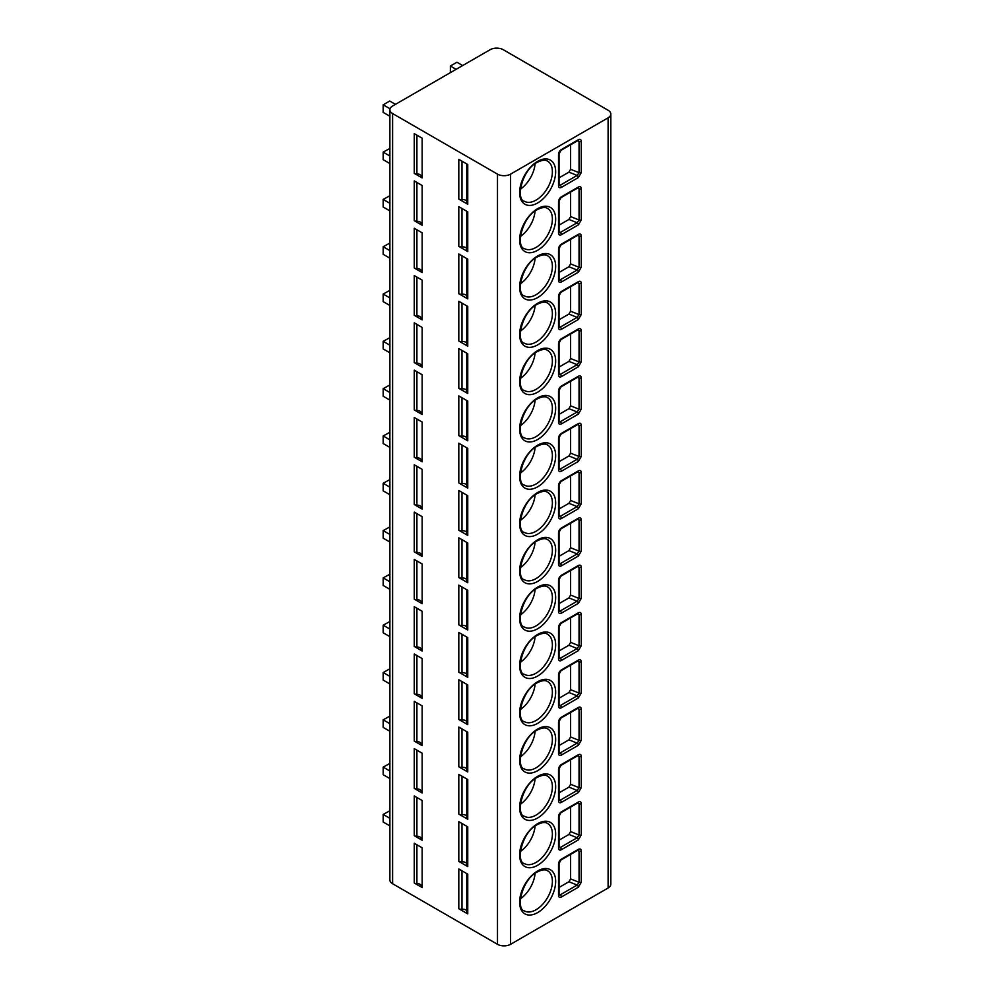 <?xml version="1.0" encoding="UTF-8"?>
<svg xmlns="http://www.w3.org/2000/svg" width="994" height="994" viewBox="0 0 994 994"><rect width="100%" height="100%" fill="white"/><g stroke="black" fill="none" stroke-linecap="round" stroke-linejoin="round"><path stroke-width="1.49" d="M610.825 114.037L610.825 884.225A9.269 5.355 180 0 1 608.104 888.002L510.593 944.3A9.269 5.355 180 0 1 497.485 944.3L392.605 883.741A9.269 5.355 180 0 1 389.884 879.963L389.884 109.775A9.269 5.355 0 0 0 392.605 113.564L497.485 174.124A9.269 5.355 0 0 0 510.593 174.124L608.104 117.826A9.269 5.355 0 0 0 610.825 114.037A9.269 5.355 0 0 0 608.104 110.259L503.225 49.7A9.269 5.355 0 0 0 490.117 49.7L392.605 105.998A9.269 5.355 0 0 0 389.884 109.775M578.359 177.566L561.399 187.369A4.051 2.336 -60 0 1 558.529 185.704L558.529 154.492A4.051 2.336 -60 0 1 561.399 149.522L578.359 139.719C580.148 138.911 581.117 139.446 581.279 141.359L581.279 172.583L578.359 177.566A1.739 1.006 -120 0 0 577.141 175.441L560.169 185.232A2.323 1.342 -60 0 1 559.088 185.393M578.359 224.88L561.399 234.671A4.051 2.336 -60 0 1 558.529 233.018L558.529 201.794A4.051 2.336 -60 0 1 561.399 196.824L578.359 187.034C580.148 186.213 581.117 186.76 581.279 188.661L581.279 219.885L578.359 224.88A1.739 1.006 -120 0 0 577.141 222.755L560.169 232.546A2.323 1.342 -60 0 1 559.088 232.695M578.359 272.182L561.399 281.985A4.051 2.336 -60 0 1 558.529 280.333L558.529 249.109A4.051 2.336 -60 0 1 561.399 244.139L578.359 234.335C580.148 233.528 581.117 234.062 581.279 235.976L581.279 267.2L578.359 272.182A1.739 1.006 -120 0 0 577.141 270.057L560.169 279.848A2.323 1.342 -60 0 1 559.088 280.01M578.359 319.496L561.399 329.287A4.051 2.336 -60 0 1 558.529 327.635L558.529 296.411A4.051 2.336 -60 0 1 561.399 291.441L578.359 281.65C580.148 280.83 581.117 281.377 581.279 283.278L581.279 314.502L578.359 319.496A1.739 1.006 -120 0 0 577.141 317.372L560.169 327.163A2.323 1.342 -60 0 1 559.088 327.312M581.279 330.592C581.117 328.679 580.148 328.144 578.359 328.952L561.399 338.755A4.051 2.336 120 0 0 558.529 343.725L558.529 374.949A4.051 2.336 120 0 0 561.399 376.602L578.359 366.811L581.279 361.816L581.279 330.592A1.739 1.006 -0 0 1 579.055 330.704L578.384 329.561M578.359 414.113L561.399 423.904A4.051 2.336 -60 0 1 558.529 422.251L558.529 391.027A4.051 2.336 -60 0 1 561.399 386.057L578.359 376.266C580.148 375.446 581.117 375.993 581.279 377.894L581.279 409.118L578.359 414.113A1.739 1.006 -120 0 0 577.141 411.988L560.169 421.779A2.323 1.342 -60 0 1 559.088 421.928M578.359 461.427L561.399 471.218A4.051 2.336 -60 0 1 558.529 469.566L558.529 438.342A4.051 2.336 -60 0 1 561.399 433.372L578.359 423.581C580.148 422.761 581.117 423.295 581.279 425.208L581.279 456.432L578.359 461.427A1.739 1.006 -120 0 0 577.141 459.29L560.169 469.093A2.323 1.342 -60 0 1 559.088 469.243M578.359 508.729L561.399 518.52A4.051 2.336 -60 0 1 558.529 516.868L558.529 485.644A4.051 2.336 -60 0 1 561.399 480.674L578.359 470.883C580.148 470.063 581.117 470.609 581.279 472.51L581.279 503.734L578.359 508.729A1.739 1.006 -120 0 0 577.141 506.605L560.169 516.395A2.323 1.342 -60 0 1 559.088 516.557M578.359 556.044L561.399 565.834A4.051 2.336 -60 0 1 558.529 564.182L558.529 532.958A4.051 2.336 -60 0 1 561.399 527.988L578.359 518.197C580.148 517.377 581.117 517.911 581.279 519.825L581.279 551.049L578.359 556.044A1.739 1.006 -120 0 0 577.141 553.906L560.169 563.71A2.323 1.342 -60 0 1 559.088 563.859M578.359 603.346L561.399 613.136A4.051 2.336 -60 0 1 558.529 611.484L558.529 580.26A4.051 2.336 -60 0 1 561.399 575.29L578.359 565.499C580.148 564.679 581.117 565.226 581.279 567.127L581.279 598.351L578.359 603.346A1.739 1.006 -120 0 0 577.141 601.221L560.169 611.012A2.323 1.342 -60 0 1 559.088 611.173M578.359 650.66L561.399 660.451A4.051 2.336 -60 0 1 558.529 658.798L558.529 627.574A4.051 2.336 -60 0 1 561.399 622.604L578.359 612.813C580.148 611.993 581.117 612.54 581.279 614.441L581.279 645.665L578.359 650.66A1.739 1.006 -120 0 0 577.141 648.523L560.169 658.326A2.323 1.342 -60 0 1 559.088 658.475M578.359 697.962L561.399 707.753A4.051 2.336 -60 0 1 558.529 706.1L558.529 674.876A4.051 2.336 -60 0 1 561.399 669.906L578.359 660.115C580.148 659.295 581.117 659.842 581.279 661.743L581.279 692.967L578.359 697.962A1.739 1.006 -120 0 0 577.141 695.837L560.169 705.628A2.323 1.342 -60 0 1 559.088 705.79M578.359 745.276L561.399 755.067A4.051 2.336 -60 0 1 558.529 753.415L558.529 722.191A4.051 2.336 -60 0 1 561.399 717.221L578.359 707.43C580.148 706.61 581.117 707.156 581.279 709.057L581.279 740.281L578.359 745.276A1.739 1.006 -120 0 0 577.141 743.139L560.169 752.943A2.323 1.342 -60 0 1 559.088 753.092M578.359 792.578L561.399 802.369A4.051 2.336 -60 0 1 558.529 800.717L558.529 769.493A4.051 2.336 -60 0 1 561.399 764.523L578.359 754.732C580.148 753.912 581.117 754.458 581.279 756.359L581.279 787.583L578.359 792.578A1.739 1.006 -120 0 0 577.141 790.454L560.169 800.245A2.323 1.342 -60 0 1 559.088 800.406M578.359 839.893L561.399 849.684A4.051 2.336 -60 0 1 558.529 848.031L558.529 816.807A4.051 2.336 -60 0 1 561.399 811.837L578.359 802.046C580.148 801.226 581.117 801.773 581.279 803.674L581.279 834.898L578.359 839.893A1.739 1.006 -120 0 0 577.141 837.756L560.169 847.559A2.323 1.342 -60 0 1 559.088 847.708M578.359 887.195L561.399 896.998A4.051 2.336 -60 0 1 558.529 895.333L558.529 864.109A4.051 2.336 -60 0 1 561.399 859.151L578.359 849.348C580.148 848.528 581.117 849.075 581.279 850.976L581.279 882.2L578.359 887.195A1.739 1.006 -120 0 0 577.141 885.07L560.169 894.861A2.323 1.342 -60 0 1 559.088 895.022M421.145 176.137A4.051 2.336 0 0 0 416.896 173.962A3.479 2.013 180 0 1 414.262 173.378L414.262 133.643L422.164 138.203L422.164 177.938A3.479 2.013 180 0 1 421.145 176.522A3.479 2.013 180 0 1 421.145 176.423L421.145 176.522M414.262 173.378L422.164 177.938M466.733 201.26A4.051 2.336 0 0 0 461.986 199.645A3.479 2.013 180 0 1 458.806 199.098L458.806 159.351L467.752 164.519L467.752 204.255A3.479 2.013 180 0 1 466.733 202.838L466.733 163.935M458.806 199.098L467.752 204.255M421.145 223.451A4.051 2.336 0 0 0 416.896 221.264A3.479 2.013 180 0 1 414.262 220.68L414.262 180.945L422.164 185.505L422.164 225.253A3.479 2.013 180 0 1 421.145 223.824A3.479 2.013 180 0 1 421.145 223.725L421.145 223.824M414.262 220.68L422.164 225.253M466.733 248.575A4.051 2.336 0 0 0 461.986 246.947A3.479 2.013 180 0 1 458.806 246.4L458.806 206.665L467.752 211.821L467.752 251.569A3.479 2.013 180 0 1 466.733 250.153L466.733 211.237M458.806 246.4L467.752 251.569M421.145 270.753A4.051 2.336 0 0 0 416.896 268.579A3.479 2.013 180 0 1 414.262 267.995L414.262 228.26L422.164 232.82L422.164 272.555A3.479 2.013 180 0 1 421.145 271.138A3.479 2.013 180 0 1 421.145 271.039L421.145 271.138M414.262 267.995L422.164 272.555M466.733 295.877A4.051 2.336 0 0 0 461.986 294.261A3.479 2.013 180 0 1 458.806 293.715L458.806 253.979L467.752 259.136L467.752 298.871A3.479 2.013 180 0 1 466.733 297.454L466.733 258.552M458.806 293.715L467.752 298.871M421.145 318.068A4.051 2.336 0 0 0 416.896 315.893A3.479 2.013 180 0 1 414.262 315.297L414.262 275.562L422.164 280.122L422.164 319.869A3.479 2.013 180 0 1 421.145 318.44A3.479 2.013 180 0 1 421.145 318.341L421.145 318.44M414.262 315.297L422.164 319.869M466.733 343.191A4.051 2.336 0 0 0 461.986 341.563A3.479 2.013 180 0 1 458.806 341.017L458.806 301.281L467.752 306.438L467.752 346.185A3.479 2.013 180 0 1 466.733 344.769L466.733 305.854M458.806 341.017L467.752 346.185M421.145 365.37A4.051 2.336 0 0 0 416.896 363.195A3.479 2.013 180 0 1 414.262 362.611L414.262 322.876L422.164 327.436L422.164 367.171A3.479 2.013 180 0 1 421.145 365.755A3.479 2.013 180 0 1 421.145 365.655L421.145 365.755M414.262 362.611L422.164 367.171M466.733 390.493A4.051 2.336 0 0 0 461.986 388.878A3.479 2.013 180 0 1 458.806 388.331L458.806 348.596L467.752 353.752L467.752 393.487A3.479 2.013 180 0 1 466.733 392.071L466.733 353.168M458.806 388.331L467.752 393.487M421.145 412.684A4.051 2.336 0 0 0 416.896 410.51A3.479 2.013 180 0 1 414.262 409.913L414.262 370.178L422.164 374.738L422.164 414.486A3.479 2.013 180 0 1 421.145 413.057A3.479 2.013 180 0 1 421.145 412.957L421.145 413.057M414.262 409.913L422.164 414.486M466.733 437.807A4.051 2.336 0 0 0 461.986 436.18A3.479 2.013 180 0 1 458.806 435.633L458.806 395.898L467.752 401.067L467.752 440.802A3.479 2.013 180 0 1 466.733 439.385L466.733 400.47M458.806 435.633L467.752 440.802M421.145 459.986A4.051 2.336 0 0 0 416.896 457.812A3.479 2.013 180 0 1 414.262 457.228L414.262 417.492L422.164 422.052L422.164 461.788A3.479 2.013 180 0 1 421.145 460.371A3.479 2.013 180 0 1 421.145 460.272L421.145 460.371M414.262 457.228L422.164 461.788M466.733 485.109A4.051 2.336 0 0 0 461.986 483.494A3.479 2.013 180 0 1 458.806 482.947L458.806 443.212L467.752 448.369L467.752 488.104A3.479 2.013 180 0 1 466.733 486.687L466.733 447.785M458.806 482.947L467.752 488.104M421.145 507.3A4.051 2.336 0 0 0 416.896 505.126A3.479 2.013 180 0 1 414.262 504.53L414.262 464.794L422.164 469.354L422.164 509.102A3.479 2.013 180 0 1 421.145 507.673A3.479 2.013 180 0 1 421.145 507.574L421.145 507.673M414.262 504.53L422.164 509.102M466.733 532.424A4.051 2.336 0 0 0 461.986 530.796A3.479 2.013 180 0 1 458.806 530.249L458.806 490.514L467.752 495.683L467.752 535.418A3.479 2.013 180 0 1 466.733 534.002L466.733 495.087M458.806 530.249L467.752 535.418M421.145 554.602A4.051 2.336 0 0 0 416.896 552.428A3.479 2.013 180 0 1 414.262 551.844L414.262 512.109L422.164 516.669L422.164 556.404A3.479 2.013 180 0 1 421.145 554.987A3.479 2.013 180 0 1 421.145 554.888L421.145 554.987M414.262 551.844L422.164 556.404M466.733 579.738A4.051 2.336 0 0 0 461.986 578.11A3.479 2.013 180 0 1 458.806 577.564L458.806 537.829L467.752 542.985L467.752 582.72A3.479 2.013 180 0 1 466.733 581.304L466.733 542.401M458.806 577.564L467.752 582.72M421.145 601.917A4.051 2.336 0 0 0 416.896 599.742A3.479 2.013 180 0 1 414.262 599.158L414.262 559.411L422.164 563.971L422.164 603.718A3.479 2.013 180 0 1 421.145 602.289A3.479 2.013 180 0 1 421.145 602.19L421.145 602.289M414.262 599.158L422.164 603.718M466.733 627.04A4.051 2.336 0 0 0 461.986 625.412A3.479 2.013 180 0 1 458.806 624.866L458.806 585.131L467.752 590.299L467.752 630.034A3.479 2.013 180 0 1 466.733 628.618L466.733 589.703M458.806 624.866L467.752 630.034M421.145 649.219A4.051 2.336 0 0 0 416.896 647.044A3.479 2.013 180 0 1 414.262 646.46L414.262 606.725L422.164 611.285L422.164 651.02A3.479 2.013 180 0 1 421.145 649.604A3.479 2.013 180 0 1 421.145 649.504L421.145 649.604M414.262 646.46L422.164 651.02M466.733 674.354A4.051 2.336 0 0 0 461.986 672.727A3.479 2.013 180 0 1 458.806 672.18L458.806 632.445L467.752 637.601L467.752 677.336A3.479 2.013 180 0 1 466.733 675.92L466.733 637.017M458.806 672.18L467.752 677.336M421.145 696.533A4.051 2.336 0 0 0 416.896 694.359A3.479 2.013 180 0 1 414.262 693.775L414.262 654.027L422.164 658.587L422.164 698.335A3.479 2.013 180 0 1 421.145 696.906A3.479 2.013 180 0 1 421.145 696.806L421.145 696.906M414.262 693.775L422.164 698.335M466.733 721.656A4.051 2.336 0 0 0 461.986 720.029A3.479 2.013 180 0 1 458.806 719.482L458.806 679.747L467.752 684.916L467.752 724.651A3.479 2.013 180 0 1 466.733 723.234L466.733 684.319M458.806 719.482L467.752 724.651M421.145 743.835A4.051 2.336 0 0 0 416.896 741.661A3.479 2.013 180 0 1 414.262 741.077L414.262 701.342L422.164 705.902L422.164 745.637A3.479 2.013 180 0 1 421.145 744.22A3.479 2.013 180 0 1 421.145 744.121L421.145 744.22M414.262 741.077L422.164 745.637M466.733 768.971A4.051 2.336 0 0 0 461.986 767.343A3.479 2.013 180 0 1 458.806 766.796L458.806 727.061L467.752 732.218L467.752 771.953A3.479 2.013 180 0 1 466.733 770.536L466.733 731.634M458.806 766.796L467.752 771.953M421.145 791.149A4.051 2.336 0 0 0 416.896 788.975A3.479 2.013 180 0 1 414.262 788.391L414.262 748.644L422.164 753.203L422.164 792.951A3.479 2.013 180 0 1 421.145 791.522A3.479 2.013 180 0 1 421.145 791.423L421.145 791.522M414.262 788.391L422.164 792.951M466.733 816.273A4.051 2.336 0 0 0 461.986 814.645A3.479 2.013 180 0 1 458.806 814.111L458.806 774.363L467.752 779.532L467.752 819.267A3.479 2.013 180 0 1 466.733 817.851L466.733 778.936M458.806 814.111L467.752 819.267M421.145 838.464A4.051 2.336 0 0 0 416.896 836.277A3.479 2.013 180 0 1 414.262 835.693L414.262 795.958L422.164 800.518L422.164 840.253A3.479 2.013 180 0 1 421.145 838.837A3.479 2.013 180 0 1 421.145 838.737L421.145 838.837M414.262 835.693L422.164 840.253M466.733 863.587A4.051 2.336 0 0 0 461.986 861.96A3.479 2.013 180 0 1 458.806 861.413L458.806 821.678L467.752 826.834L467.752 866.569A3.479 2.013 180 0 1 466.733 865.153L466.733 826.25M458.806 861.413L467.752 866.569M421.145 885.766A4.051 2.336 0 0 0 416.896 883.591A3.479 2.013 180 0 1 414.262 883.007L414.262 843.26L422.164 847.82L422.164 887.567A3.479 2.013 180 0 1 421.145 886.151A3.479 2.013 180 0 1 421.145 886.039L421.145 886.151M414.262 883.007L422.164 887.567M466.733 910.889A4.051 2.336 0 0 0 461.986 909.261A3.479 2.013 180 0 1 458.806 908.727L458.806 868.98L467.752 874.148L467.752 913.884A3.479 2.013 180 0 1 466.733 912.467L466.733 873.552M458.806 908.727L467.752 913.884M462.657 65.554L456.929 62.237L450.369 66.026L456.109 69.331M395.475 104.345L389.735 101.028L383.175 104.817L390.046 108.781M450.369 66.026L450.369 72.649M383.175 104.817L383.175 112.384L389.884 116.261M389.884 148.429L383.175 152.119L389.884 155.996M383.175 152.119L383.175 159.686L389.884 163.563M389.884 195.731L383.175 199.434L389.884 203.298M383.175 199.434L383.175 207L389.884 210.877M389.884 243.045L383.175 246.736L389.884 250.612M383.175 246.736L383.175 254.302L389.884 258.179M389.884 290.347L383.175 294.05L389.884 297.914M383.175 294.05L383.175 301.617L389.884 305.493M389.884 337.662L383.175 341.352L389.884 345.229M383.175 341.352L383.175 348.931L389.884 352.795M389.884 384.964L383.175 388.666L389.884 392.543M383.175 388.666L383.175 396.233L389.884 400.11M389.884 432.278L383.175 435.968L389.884 439.845M383.175 435.968L383.175 443.548L389.884 447.412M389.884 479.58L383.175 483.283L389.884 487.159M383.175 483.283L383.175 490.85L389.884 494.726M389.884 526.895L383.175 530.585L389.884 534.461M383.175 530.585L383.175 538.164L389.884 542.028M389.884 574.197L383.175 577.899L389.884 581.776M383.175 577.899L383.175 585.466L389.884 589.343M389.884 621.511L383.175 625.201L389.884 629.078M383.175 625.201L383.175 632.78L389.884 636.645M389.884 668.813L383.175 672.516L389.884 676.392M383.175 672.516L383.175 680.082L389.884 683.959M389.884 716.127L383.175 719.818L389.884 723.694M383.175 719.818L383.175 727.397L389.884 731.261M389.884 763.429L383.175 767.132L389.884 771.009M383.175 767.132L383.175 774.699L389.884 778.575M389.884 810.744L383.175 814.434L389.884 818.31M383.175 814.434L383.175 822.013L389.884 825.877M535.095 163.749A23.173 13.382 -60 0 1 520.421 189.171M535.095 211.051A23.173 13.382 -60 0 1 520.421 236.485M535.095 258.365A23.173 13.382 -60 0 1 520.421 283.787M535.095 305.667A23.173 13.382 -60 0 1 520.421 331.101M535.095 352.982A23.173 13.382 -60 0 1 520.421 378.403M535.095 400.284A23.173 13.382 -60 0 1 520.421 425.718M535.095 447.598A23.173 13.382 -60 0 1 520.421 473.02M535.095 494.9A23.173 13.382 -60 0 1 520.421 520.334M535.095 542.215A23.173 13.382 -60 0 1 520.421 567.636M535.095 589.517A23.173 13.382 -60 0 1 520.421 614.951M535.095 636.831A23.173 13.382 -60 0 1 520.421 662.252M535.095 684.133A23.173 13.382 -60 0 1 520.421 709.567M535.095 731.447A23.173 13.382 -60 0 1 520.421 756.869M535.095 778.749A23.173 13.382 -60 0 1 520.421 804.183M535.095 826.064A23.173 13.382 -60 0 1 520.421 851.485M535.095 873.378A23.173 13.382 -60 0 1 520.421 898.8M578.359 139.719A1.739 1.006 60 0 1 578.011 140.514L579.055 141.471L579.055 172.695L577.141 175.441L568.941 172.136L570.606 169.278L570.606 144.789M559.038 177.851L568.941 172.136M578.359 187.034A1.739 1.006 60 0 1 578.011 187.829L579.055 188.773L579.055 219.997L577.141 222.755L568.941 219.438L570.606 216.58L570.606 192.103M559.038 225.153L568.941 219.438M578.359 234.335A1.739 1.006 60 0 1 578.011 235.143L579.055 236.087L579.055 267.311L577.141 270.057L568.941 266.752L570.606 263.895L570.606 239.405M559.038 272.468L568.941 266.752M581.279 314.502A1.739 1.006 180 0 1 579.055 314.613L577.141 317.372L568.941 314.054L570.606 311.197L570.606 286.719M578.359 281.65A1.739 1.006 60 0 1 578.011 282.445L579.055 283.389L579.055 314.613L570.606 311.197M559.038 319.77L568.941 314.054M561.399 338.755A1.739 1.006 -120 0 1 561.038 339.55L577.999 329.759A1.739 1.006 -120 0 0 578.359 328.952M559.038 367.084L568.941 361.369L570.606 358.511L570.606 334.021M559.088 374.626A2.323 1.342 120 0 0 560.169 374.465L577.141 364.674L579.055 361.928A1.739 1.006 0 0 0 581.279 361.816M568.941 361.369L577.141 364.674A1.739 1.006 60 0 1 578.359 366.811M578.359 376.266A1.739 1.006 60 0 1 578.011 377.061L579.055 378.006L579.055 409.23L577.141 411.988L568.941 408.671L570.606 405.813L570.606 381.336M559.038 414.386L568.941 408.671M581.279 456.432A1.739 1.006 180 0 1 579.055 456.544L577.141 459.29L568.941 455.985L570.606 453.127L570.606 428.638M578.359 423.581A1.739 1.006 60 0 1 578.011 424.376L579.055 425.32L579.055 456.544L570.606 453.127M559.038 461.701L568.941 455.985M581.279 503.734A1.739 1.006 180 0 1 579.055 503.846L577.141 506.605L568.941 503.287L570.606 500.442L570.606 475.952M578.359 470.883A1.739 1.006 60 0 1 578.011 471.678L579.055 472.622L579.055 503.846L570.606 500.442M559.038 509.003L568.941 503.287M581.279 551.049A1.739 1.006 180 0 1 579.055 551.161L577.141 553.906L568.941 550.601L570.606 547.744L570.606 523.254M578.359 518.197A1.739 1.006 60 0 1 578.011 518.992L579.055 519.937L579.055 551.161L570.606 547.744M559.038 556.317L568.941 550.601M581.279 598.351A1.739 1.006 180 0 1 579.055 598.463L577.141 601.221L568.941 597.903L570.606 595.058L570.606 570.568M578.359 565.499A1.739 1.006 60 0 1 578.011 566.294L579.055 567.239L579.055 598.463L570.606 595.058M559.038 603.619L568.941 597.903M581.279 645.665A1.739 1.006 180 0 1 579.055 645.777L577.141 648.523L568.941 645.218L570.606 642.36L570.606 617.87M578.359 612.813A1.739 1.006 60 0 1 578.011 613.609L579.055 614.553L579.055 645.777L570.606 642.36M559.038 650.933L568.941 645.218M581.279 692.967A1.739 1.006 180 0 1 579.055 693.079L577.141 695.837L568.941 692.52L570.606 689.674L570.606 665.185M578.359 660.115A1.739 1.006 60 0 1 578.011 660.911L579.055 661.855L579.055 693.079L570.606 689.674M559.038 698.235L568.941 692.52M581.279 740.281A1.739 1.006 180 0 1 579.055 740.393L577.141 743.139L568.941 739.834L570.606 736.976L570.606 712.487M578.359 707.43A1.739 1.006 60 0 1 578.011 708.225L579.055 709.169L579.055 740.393L570.606 736.976M559.038 745.55L568.941 739.834M578.359 754.732A1.739 1.006 60 0 1 578.011 755.527L579.055 756.471L579.055 787.695L577.141 790.454L568.941 787.136L570.606 784.291L570.606 759.801M559.038 792.852L568.941 787.136M581.279 834.898A1.739 1.006 180 0 1 579.055 835.01L577.141 837.756L568.941 834.451L570.606 831.593L570.606 807.103M578.359 802.046A1.739 1.006 60 0 1 578.011 802.841L579.055 803.786L579.055 835.01L570.606 831.593M559.038 840.166L568.941 834.451M581.279 882.2A1.739 1.006 180 0 1 579.055 882.312L577.141 885.07L568.941 881.753L570.606 878.907L570.606 854.418M578.359 849.348A1.739 1.006 60 0 1 578.011 850.143L579.055 851.088L579.055 882.312L570.606 878.907M559.038 887.468L568.941 881.753M608.104 117.826L608.104 888.002M510.593 174.124L510.593 944.3M537.642 161.351A25.496 14.724 -60 0 1 555.658 171.751A25.496 14.724 -60 0 1 537.642 202.975A25.496 14.724 -60 0 1 519.613 192.575A25.496 14.724 -60 0 1 537.642 161.351M537.642 208.653A25.496 14.724 -60 0 1 555.658 219.065A25.496 14.724 -60 0 1 537.642 250.289A25.496 14.724 -60 0 1 519.613 239.877A25.496 14.724 -60 0 1 537.642 208.653M537.642 255.967A25.496 14.724 -60 0 1 555.658 266.367A25.496 14.724 -60 0 1 537.642 297.591A25.496 14.724 -60 0 1 519.613 287.191A25.496 14.724 -60 0 1 537.642 255.967M537.642 303.269A25.496 14.724 -60 0 1 555.658 313.682A25.496 14.724 -60 0 1 537.642 344.906A25.496 14.724 -60 0 1 519.613 334.493A25.496 14.724 -60 0 1 537.642 303.269M537.642 350.584A25.496 14.724 -60 0 1 555.658 360.984A25.496 14.724 -60 0 1 537.642 392.208A25.496 14.724 -60 0 1 519.613 381.808A25.496 14.724 -60 0 1 537.642 350.584M537.642 397.886A25.496 14.724 -60 0 1 555.658 408.298A25.496 14.724 -60 0 1 537.642 439.522A25.496 14.724 -60 0 1 519.613 429.11A25.496 14.724 -60 0 1 537.642 397.886M537.642 445.2A25.496 14.724 -60 0 1 555.658 455.6A25.496 14.724 -60 0 1 537.642 486.824A25.496 14.724 -60 0 1 519.613 476.424A25.496 14.724 -60 0 1 537.642 445.2M537.642 492.502A25.496 14.724 -60 0 1 555.658 502.914A25.496 14.724 -60 0 1 537.642 534.138A25.496 14.724 -60 0 1 519.613 523.726A25.496 14.724 -60 0 1 537.642 492.502M537.642 539.817A25.496 14.724 -60 0 1 555.658 550.216A25.496 14.724 -60 0 1 537.642 581.44A25.496 14.724 -60 0 1 519.613 571.041A25.496 14.724 -60 0 1 537.642 539.817M537.642 587.119A25.496 14.724 -60 0 1 555.658 597.531A25.496 14.724 -60 0 1 537.642 628.755A25.496 14.724 -60 0 1 519.613 618.343A25.496 14.724 -60 0 1 537.642 587.119M537.642 634.433A25.496 14.724 -60 0 1 555.658 644.833A25.496 14.724 -60 0 1 537.642 676.057A25.496 14.724 -60 0 1 519.613 665.657A25.496 14.724 -60 0 1 537.642 634.433M537.642 681.735A25.496 14.724 -60 0 1 555.658 692.147A25.496 14.724 -60 0 1 537.642 723.371A25.496 14.724 -60 0 1 519.613 712.959A25.496 14.724 -60 0 1 537.642 681.735M537.642 729.049A25.496 14.724 -60 0 1 555.658 739.449A25.496 14.724 -60 0 1 537.642 770.673A25.496 14.724 -60 0 1 519.613 760.273A25.496 14.724 -60 0 1 537.642 729.049M537.642 776.351A25.496 14.724 -60 0 1 555.658 786.763A25.496 14.724 -60 0 1 537.642 817.987A25.496 14.724 -60 0 1 519.613 807.575A25.496 14.724 -60 0 1 537.642 776.351M537.642 823.666A25.496 14.724 -60 0 1 555.658 834.078A25.496 14.724 -60 0 1 537.642 865.289A25.496 14.724 -60 0 1 519.613 854.89A25.496 14.724 -60 0 1 537.642 823.666M537.642 870.968A25.496 14.724 -60 0 1 555.658 881.38A25.496 14.724 -60 0 1 537.642 912.604A25.496 14.724 -60 0 1 519.613 902.192A25.496 14.724 -60 0 1 537.642 870.968M497.485 174.124L497.485 944.3M392.605 113.564L392.605 883.741M416.896 135.159L416.896 173.962M461.986 161.19L461.986 199.645M416.896 182.461L416.896 221.264M461.986 208.504L461.986 246.947M416.896 229.776L416.896 268.579M461.986 255.818L461.986 294.261M416.896 277.077L416.896 315.893M461.986 303.12L461.986 341.563M416.896 324.392L416.896 363.195M461.986 350.435L461.986 388.878M416.896 371.694L416.896 410.51M461.986 397.737L461.986 436.18M416.896 419.008L416.896 457.812M461.986 445.051L461.986 483.494M416.896 466.31L416.896 505.126M461.986 492.353L461.986 530.796M416.896 513.625L416.896 552.428M461.986 539.667L461.986 578.11M416.896 560.939L416.896 599.742M461.986 586.969L461.986 625.412M416.896 608.241L416.896 647.044M461.986 634.284L461.986 672.727M416.896 655.555L416.896 694.359M461.986 681.586L461.986 720.029M416.896 702.857L416.896 741.661M461.986 728.9L461.986 767.343M416.896 750.172L416.896 788.975M461.986 776.202L461.986 814.645M416.896 797.474L416.896 836.277M461.986 823.517L461.986 861.96M416.896 844.788L416.896 883.591M461.986 870.819L461.986 909.261M547.582 161.14A23.173 13.382 -60 0 1 551.136 179.715A23.173 13.382 -60 0 1 536.002 200.142A23.173 13.382 -60 0 1 524.41 201.285C515.613 199.856 521.788 169.875 537.158 162.407C541.892 160.009 545.358 159.587 547.582 161.14M547.582 208.454A23.173 13.382 -60 0 1 551.136 227.03A23.173 13.382 -60 0 1 536.002 247.444A23.173 13.382 -60 0 1 524.41 248.599C515.613 247.158 521.788 217.177 537.158 209.722C541.892 207.311 545.358 206.901 547.582 208.454M547.582 255.756A23.173 13.382 -60 0 1 551.136 274.332A23.173 13.382 -60 0 1 536.002 294.758A23.173 13.382 -60 0 1 524.41 295.901C515.613 294.472 521.788 264.491 537.158 257.024C541.892 254.626 545.358 254.203 547.582 255.756M547.582 303.071A23.173 13.382 -60 0 1 551.136 321.646A23.173 13.382 -60 0 1 536.002 342.06A23.173 13.382 -60 0 1 524.41 343.216C515.613 341.774 521.788 311.793 537.158 304.338C541.892 301.928 545.358 301.517 547.582 303.071M547.582 350.373A23.173 13.382 -60 0 1 551.136 368.948A23.173 13.382 -60 0 1 536.002 389.375A23.173 13.382 -60 0 1 524.41 390.518C515.613 389.089 521.788 359.107 537.158 351.64C541.892 349.242 545.358 348.819 547.582 350.373M547.582 397.687A23.173 13.382 -60 0 1 551.136 416.262A23.173 13.382 -60 0 1 536.002 436.677A23.173 13.382 -60 0 1 524.41 437.832C515.613 436.391 521.788 406.409 537.158 398.954C541.892 396.556 545.358 396.134 547.582 397.687M547.582 444.989A23.173 13.382 -60 0 1 551.136 463.564A23.173 13.382 -60 0 1 536.002 483.991A23.173 13.382 -60 0 1 524.41 485.134C515.613 483.705 521.788 453.724 537.158 446.256C541.892 443.858 545.358 443.436 547.582 444.989M547.582 492.303A23.173 13.382 -60 0 1 551.136 510.879A23.173 13.382 -60 0 1 536.002 531.293A23.173 13.382 -60 0 1 524.41 532.449C515.613 531.007 521.788 501.026 537.158 493.571C541.892 491.173 545.358 490.75 547.582 492.303M547.582 539.618A23.173 13.382 -60 0 1 551.136 558.181A23.173 13.382 -60 0 1 536.002 578.607A23.173 13.382 -60 0 1 524.41 579.75C515.613 578.322 521.788 548.34 537.158 540.873C541.892 538.475 545.358 538.052 547.582 539.618M547.582 586.92A23.173 13.382 -60 0 1 551.136 605.495A23.173 13.382 -60 0 1 536.002 625.909A23.173 13.382 -60 0 1 524.41 627.065C515.613 625.624 521.788 595.642 537.158 588.187C541.892 585.789 545.358 585.367 547.582 586.92M547.582 634.234A23.173 13.382 -60 0 1 551.136 652.797A23.173 13.382 -60 0 1 536.002 673.224A23.173 13.382 -60 0 1 524.41 674.367C515.613 672.938 521.788 642.956 537.158 635.489C541.892 633.091 545.358 632.669 547.582 634.234M547.582 681.536A23.173 13.382 -60 0 1 551.136 700.111A23.173 13.382 -60 0 1 536.002 720.526A23.173 13.382 -60 0 1 524.41 721.681C515.613 720.24 521.788 690.258 537.158 682.803C541.892 680.405 545.358 679.983 547.582 681.536M547.582 728.851A23.173 13.382 -60 0 1 551.136 747.413A23.173 13.382 -60 0 1 536.002 767.84A23.173 13.382 -60 0 1 524.41 768.983C515.613 767.554 521.788 737.573 537.158 730.105C541.892 727.707 545.358 727.285 547.582 728.851M547.582 776.152A23.173 13.382 -60 0 1 551.136 794.728A23.173 13.382 -60 0 1 536.002 815.142A23.173 13.382 -60 0 1 524.41 816.298C515.613 814.856 521.788 784.875 537.158 777.42C541.892 775.022 545.358 774.599 547.582 776.152M547.582 823.467A23.173 13.382 -60 0 1 551.136 842.03A23.173 13.382 -60 0 1 536.002 862.457A23.173 13.382 -60 0 1 524.41 863.6C515.613 862.171 521.788 832.189 537.158 824.722C541.892 822.324 545.358 821.901 547.582 823.467M547.582 870.769A23.173 13.382 -60 0 1 551.136 889.344A23.173 13.382 -60 0 1 536.002 909.771A23.173 13.382 -60 0 1 524.41 910.914C515.613 909.473 521.788 879.491 537.158 872.036C541.892 869.638 545.358 869.216 547.582 870.769M561.399 187.369A1.739 1.006 -120 0 0 560.169 185.232L559.038 184.586M558.529 185.704A1.739 1.006 0 0 0 559.038 184.996L559.038 153.772L561.038 150.318L577.999 140.514M558.529 154.492A1.739 1.006 0 0 0 559.038 153.772M561.399 149.522A1.739 1.006 60 0 1 561.038 150.318M581.279 141.359A1.739 1.006 180 0 1 579.055 141.471L577.477 140.825M581.279 172.583A1.739 1.006 180 0 1 579.055 172.695L570.606 169.278M581.279 188.661A1.739 1.006 180 0 1 579.055 188.773L577.477 188.139M581.279 219.885A1.739 1.006 180 0 1 579.055 219.997L570.606 216.58M561.399 234.671A1.739 1.006 -120 0 0 560.169 232.546L559.038 231.888M558.529 233.018A1.739 1.006 0 0 0 559.038 232.31L559.038 201.086L561.038 197.62L577.999 187.829M558.529 201.794A1.739 1.006 0 0 0 559.038 201.086M561.399 196.824A1.739 1.006 60 0 1 561.038 197.62M561.399 281.985A1.739 1.006 -120 0 0 560.169 279.848L559.038 279.202M558.529 280.333A1.739 1.006 0 0 0 559.038 279.612L559.038 248.388L561.038 244.934L577.999 235.143M558.529 249.109A1.739 1.006 0 0 0 559.038 248.388M561.399 244.139A1.739 1.006 60 0 1 561.038 244.934M581.279 235.976A1.739 1.006 180 0 1 579.055 236.087L577.477 235.441M581.279 267.2A1.739 1.006 180 0 1 579.055 267.311L570.606 263.895M561.399 329.287A1.739 1.006 -120 0 0 560.169 327.163L559.038 326.504M558.529 327.635A1.739 1.006 0 0 0 559.038 326.927L559.038 295.703L561.038 292.236L577.999 282.445M558.529 296.411A1.739 1.006 0 0 0 559.038 295.703M561.399 291.441A1.739 1.006 60 0 1 561.038 292.236M581.279 283.278A1.739 1.006 180 0 1 579.055 283.389L577.477 282.756M570.606 358.511L579.055 361.928L579.055 330.704L577.477 330.058M559.038 373.819L560.169 374.465A1.739 1.006 60 0 1 561.399 376.602M561.038 339.55L559.038 343.005L559.038 374.229A1.739 1.006 180 0 1 558.529 374.949M559.038 343.005A1.739 1.006 180 0 1 558.529 343.725M581.279 377.894A1.739 1.006 180 0 1 579.055 378.006L577.477 377.372M581.279 409.118A1.739 1.006 180 0 1 579.055 409.23L570.606 405.813M561.399 423.904A1.739 1.006 -120 0 0 560.169 421.779L559.038 421.133M558.529 422.251A1.739 1.006 0 0 0 559.038 421.543L559.038 390.319L561.038 386.852L577.999 377.061M558.529 391.027A1.739 1.006 0 0 0 559.038 390.319M561.399 386.057A1.739 1.006 60 0 1 561.038 386.852M561.399 471.218A1.739 1.006 -120 0 0 560.169 469.093L559.038 468.435M558.529 469.566A1.739 1.006 0 0 0 559.038 468.845L559.038 437.633L561.038 434.167L577.999 424.376M558.529 438.342A1.739 1.006 0 0 0 559.038 437.633M561.399 433.372A1.739 1.006 60 0 1 561.038 434.167M581.279 425.208A1.739 1.006 180 0 1 579.055 425.32L577.477 424.674M561.399 518.52A1.739 1.006 -120 0 0 560.169 516.395L559.038 515.749M558.529 516.868A1.739 1.006 0 0 0 559.038 516.159L559.038 484.935L561.038 481.469L577.999 471.678M558.529 485.644A1.739 1.006 0 0 0 559.038 484.935M561.399 480.674A1.739 1.006 60 0 1 561.038 481.469M581.279 472.51A1.739 1.006 180 0 1 579.055 472.622L577.477 471.988M561.399 565.834A1.739 1.006 -120 0 0 560.169 563.71L559.038 563.051M558.529 564.182A1.739 1.006 0 0 0 559.038 563.474L559.038 532.25L561.038 528.783L577.999 518.992M558.529 532.958A1.739 1.006 0 0 0 559.038 532.25M561.399 527.988A1.739 1.006 60 0 1 561.038 528.783M581.279 519.825A1.739 1.006 180 0 1 579.055 519.937L577.477 519.29M561.399 613.136A1.739 1.006 -120 0 0 560.169 611.012L559.038 610.366M558.529 611.484A1.739 1.006 0 0 0 559.038 610.776L559.038 579.552L561.038 576.085L577.999 566.294M558.529 580.26A1.739 1.006 0 0 0 559.038 579.552M561.399 575.29A1.739 1.006 60 0 1 561.038 576.085M581.279 567.127A1.739 1.006 180 0 1 579.055 567.239L577.477 566.605M561.399 660.451A1.739 1.006 -120 0 0 560.169 658.326L559.038 657.668M558.529 658.798A1.739 1.006 0 0 0 559.038 658.09L559.038 626.866L561.038 623.4L577.999 613.609M558.529 627.574A1.739 1.006 0 0 0 559.038 626.866M561.399 622.604A1.739 1.006 60 0 1 561.038 623.4M581.279 614.441A1.739 1.006 180 0 1 579.055 614.553L577.477 613.907M561.399 707.753A1.739 1.006 -120 0 0 560.169 705.628L559.038 704.982M558.529 706.1A1.739 1.006 0 0 0 559.038 705.392L559.038 674.168L561.038 670.701L577.999 660.911M558.529 674.876A1.739 1.006 0 0 0 559.038 674.168M561.399 669.906A1.739 1.006 60 0 1 561.038 670.701M581.279 661.743A1.739 1.006 180 0 1 579.055 661.855L577.477 661.221M561.399 755.067A1.739 1.006 -120 0 0 560.169 752.943L559.038 752.284M558.529 753.415A1.739 1.006 0 0 0 559.038 752.706L559.038 721.482L561.038 718.016L577.999 708.225M558.529 722.191A1.739 1.006 0 0 0 559.038 721.482M561.399 717.221A1.739 1.006 60 0 1 561.038 718.016M581.279 709.057A1.739 1.006 180 0 1 579.055 709.169L577.477 708.523M558.529 769.493A1.739 1.006 0 0 0 559.038 768.784L561.038 765.33L577.999 755.527M561.399 764.523A1.739 1.006 60 0 1 561.038 765.33M581.279 756.359A1.739 1.006 180 0 1 579.055 756.471L577.477 755.838M581.279 787.583A1.739 1.006 180 0 1 579.055 787.695L570.606 784.291M561.399 802.369A1.739 1.006 -120 0 0 560.169 800.245L559.038 799.598M558.529 800.717A1.739 1.006 0 0 0 559.038 800.008L559.038 768.784M561.399 849.684A1.739 1.006 -120 0 0 560.169 847.559L559.038 846.9M558.529 848.031A1.739 1.006 0 0 0 559.038 847.323L559.038 816.099L561.038 812.632L577.999 802.841M558.529 816.807A1.739 1.006 0 0 0 559.038 816.099M561.399 811.837A1.739 1.006 60 0 1 561.038 812.632M581.279 803.674A1.739 1.006 180 0 1 579.055 803.786L577.477 803.152M561.399 896.998A1.739 1.006 -120 0 0 560.169 894.861L559.038 894.215M558.529 895.333A1.739 1.006 0 0 0 559.038 894.625L559.038 863.401L561.038 859.947L577.999 850.143M558.529 864.109A1.739 1.006 0 0 0 559.038 863.401M561.399 859.151A1.739 1.006 60 0 1 561.038 859.947M581.279 850.976A1.739 1.006 180 0 1 579.055 851.088L577.477 850.454"/></g></svg>
